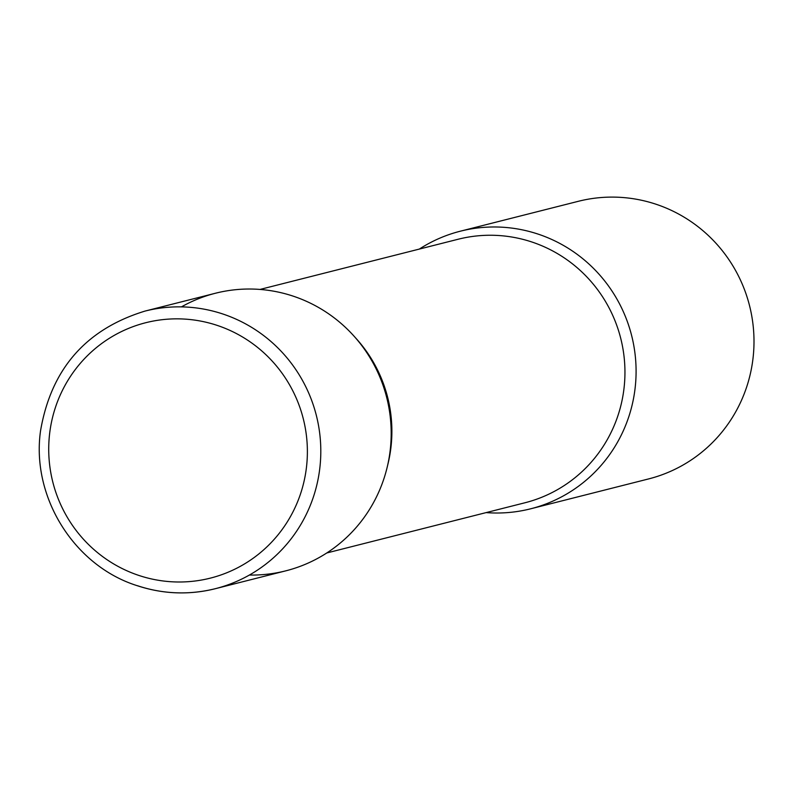 <?xml version="1.0" encoding="UTF-8"?>
<svg xmlns="http://www.w3.org/2000/svg" width="790" height="790" viewBox="0 0 790 790"><rect width="100%" height="100%" fill="white"/><g stroke="black" fill="none" stroke-linecap="round" stroke-linejoin="round"><path stroke-width="1.19" d="M137.401 585.686A143.188 140.403 -104.2 0 0 215.394 588.678L285.773 570.844A143.188 140.403 -104.2 0 0 391.129 437.433A143.188 140.403 -104.2 0 0 293.436 296.23A143.188 140.403 -104.2 0 0 215.453 293.238L145.064 311.072C85.893 329.163 51.044 369.128 40.517 430.985C31.166 497.038 74.142 565.887 137.193 585.686C163.036 594.179 189.106 595.176 215.394 588.678A143.188 140.403 -104.2 0 0 320.75 455.267A143.188 140.403 -104.2 0 0 223.047 314.065A143.188 140.403 -104.2 0 0 145.064 311.072M181.453 306.875A143.188 140.403 75.8 0 1 354.078 336.214A143.188 140.403 75.8 0 1 387.228 467.048A143.188 140.403 75.8 0 1 384.503 476.874A143.188 140.403 75.8 0 1 249.383 575.041M419.352 249.067A143.188 140.403 75.8 0 1 460.353 231.194A143.188 140.403 75.8 0 1 597.694 272.748A143.188 140.403 75.8 0 1 629.413 414.829A143.188 140.403 75.8 0 1 530.683 508.8A143.188 140.403 75.8 0 1 486.127 512.601M460.353 231.194L578.26 201.322A143.188 140.403 75.8 0 1 715.612 242.876A143.188 140.403 75.8 0 1 747.32 384.957A143.188 140.403 75.8 0 1 648.59 478.928L530.683 508.8M354.078 336.214L356.655 339.088A135.929 133.293 75.8 0 1 388.127 463.296L387.228 467.048M217.447 325.48A131.733 129.175 -104.2 0 0 54.866 409.181A131.733 129.175 -104.2 0 0 138.655 575.367A131.733 129.175 -104.2 0 0 301.237 491.676A131.733 129.175 -104.2 0 0 217.447 325.48M260.009 289.436L458.121 239.252A135.929 133.293 75.8 0 1 588.501 278.692A135.929 133.293 75.8 0 1 618.61 413.575A135.929 133.293 75.8 0 1 524.886 502.786L326.774 552.97"/></g></svg>
